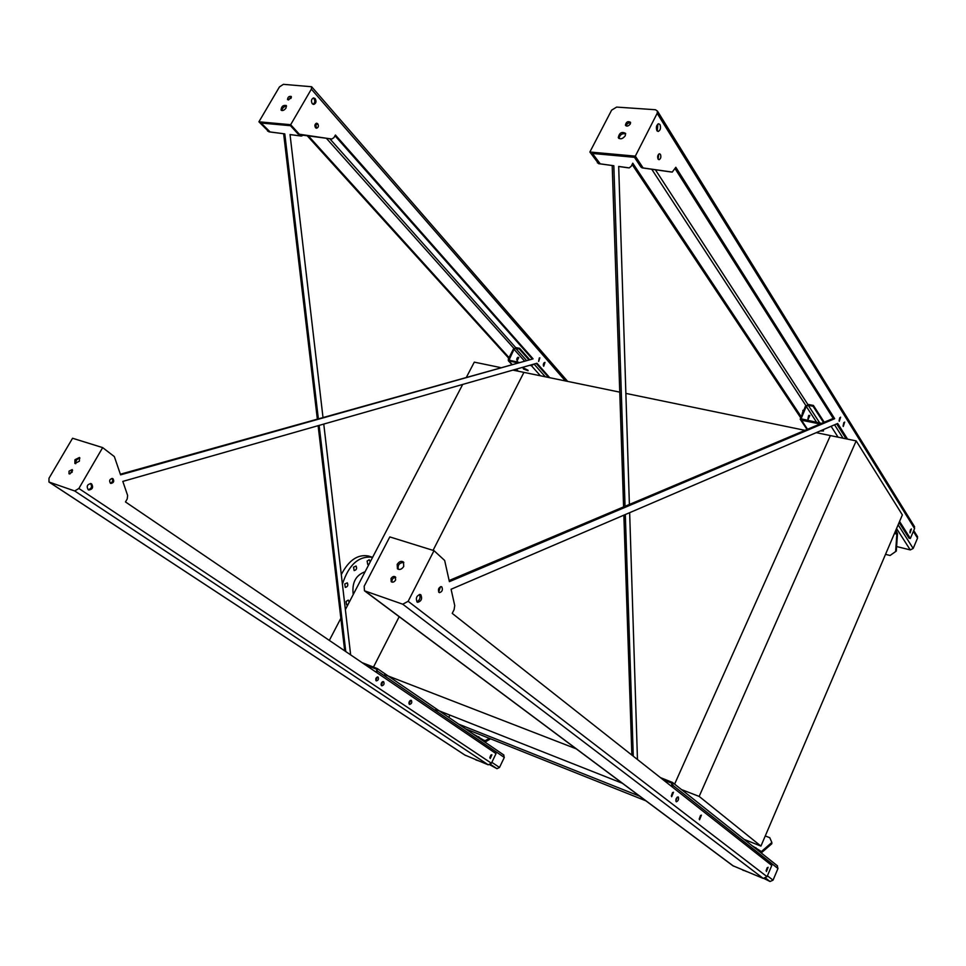 <?xml version="1.0" encoding="UTF-8"?>
<svg xmlns="http://www.w3.org/2000/svg" width="966" height="966" viewBox="0 0 966 966"><rect width="100%" height="100%" fill="white"/><g stroke="black" fill="none" stroke-linecap="round" stroke-linejoin="round"><path stroke-width="1.45" d="M856.178 440.907L699.167 796.419L760.93 846.095L902.365 514.914L856.178 440.907L830.386 435.581L674.606 784.126L830.386 435.581L816.222 432.659M699.167 796.419L681.453 789.56M760.93 846.095L744.17 839.406M622.358 783.269L435.775 709.527M576.183 748.807L384.661 674.654M448.767 717.388L449.89 715.106M639.77 796.25L458.705 724.174M645.892 800.826L465.54 728.847M804.968 430.341L625.871 393.404M619.761 392.148L523.922 372.381L433.058 550.366L523.922 372.381L512.886 370.111M373.492 667.047L399.187 616.706L373.492 667.047M329.334 640.398L340.865 618.264M345.369 609.606L462.69 384.432M466.542 377.018L474.294 362.141L500.364 367.527M369.133 556.211L368.517 556.018C357.806 554.037 348.726 560.232 341.3 574.601M337.484 589.731L338.957 602.132M372.598 557.334L372.417 557.285C358.76 555.679 348.75 564.651 342.411 584.188M348.074 604.426L346.601 604.825L346.057 601.456L348.279 600.103L349.209 602.241M344.741 583.995L347.289 582.836C348.364 585.251 347.712 586.785 345.309 587.413L344.741 583.995M353.544 567.163L356.08 566.028C357.142 568.443 356.502 569.964 354.148 570.592L353.544 567.163M369.084 564.084L367.72 564.458L367.128 561.053L369.241 559.737L370.22 561.922M365.112 571.727C355.705 575.205 351.757 582.8 353.242 594.513M362.093 662.652L377.368 668.593L376.885 672.698M376.317 672.312L376.837 669.317L365.305 664.837M370.473 668.339L373.6 670.464M409.584 701.099L408.92 702.765M381.884 682.262L381.075 684.254M503.612 754.893L504.3 757.441L499.507 767.451L496.995 768.695L489.81 764.782M490.837 755.146L489.847 757.598M410.152 700.555L408.956 703.538M382.403 681.803L381.147 684.942M478.762 760.906L476.033 759.928M471.988 733.254L484.884 740.874L489.364 738.35M470.128 731.987L471.432 731.202M490.535 738.821L485.017 742.154M478.786 736.72L478.363 737.601M517.221 362.793L508.333 360.692L508.345 358.929L513.381 349.149L516.037 347.627L519.648 348.328L519.297 349.028L515.675 348.315L514.021 349.281L508.973 360.161L518.839 362.335M531.3 364.846L533.208 364.315M523.596 367.974L528.028 370.256M534.101 364.049L531.385 365.655L529.694 365.305M523.5 369.024L523.149 368.227L528.112 370.69L523.5 369.024M543.556 363.602L543.29 364.894M517.124 360.777L518.79 357.529L517.124 360.777L517.8 357.335M519.297 349.028L528.668 359.581M517.993 357.263L517.281 360.91M544.027 362.842L543.435 365.776M519.648 348.328L529.44 359.364M820.049 423.977L801.526 420.234L800.21 419.256L805.427 406.239L808.651 404.525L813.42 405.454L813.058 406.263L808.276 405.334L806.272 406.408L801.068 418.797L821.486 423.374M821.438 430.425L823.418 430.546M895.929 529.984L897.499 533.655L896.303 551.091L890.048 555.486L895.639 551.538L896.846 534.101L895.397 531.24M896.834 543.363L896.774 544.269M917.289 536.251L917.543 538.122L913.172 548.459L910.262 549.92L896.617 546.539M822.839 429.822L823.491 430.957L820.219 430.945M808.131 419.28L809.834 415.513L808.131 419.28L808.989 415.332M813.058 406.263L823.539 422.504M833.972 425.052L831.219 426.223M813.42 405.454L824.227 422.214M885.532 554.339L890.048 555.486M895.639 551.538L896.303 551.091M660.394 777.594L672.493 782.436L672.94 785.382L672.239 786.952M671.503 786.36L671.805 783.209L663.123 779.743M777.195 865.657L777.968 868.519L773.054 880.147L770.035 881.511L764.203 878.601M676.357 798.314L675.91 799.534M746.827 871.634L742.299 869.762M752.164 845.757L761.425 851.529L771.858 842.485L769.769 837.715L765.265 835.94M771.858 842.485L771.81 843.765L761.208 852.954M755.955 847.725L755.617 848.51M318.333 418.64L284.789 133.876L270.118 131.956L261.11 123.02L290.5 125.713L298.083 134.032L300.643 134.902L331.881 138.995L333.91 137.655L335.419 135.023L533.087 358.857L120.364 474.221M334.985 135.771L532 358.64M533.087 358.857L120.581 474.849L114.35 456.604L102.662 447.608L78.874 488.47L74.708 490.97L48.94 482.01L49 478.242L72.559 438.25L102.662 447.608M284.789 133.876L268.959 131.847L258.912 121.801L279.452 86.916L283.388 84.332L311.644 86.747L311.366 89.15L290.669 124.699L299.279 134.141M288.423 99.993L291.394 97.228M281.855 110.571C282.35 107.926 283.907 106.453 286.54 106.175M536.251 363.445L548.664 377.489M78.874 488.47L491.404 763.237L496.029 753.625L125.483 501.946L127.222 498.915L127.633 495.486L122.815 481.406L536.963 363.24L549.739 377.706M307.273 135.808L508.72 358.217M308.456 135.964L509.034 357.601M345.78 651.567L319.13 425.39M303.095 135.264L301.464 136.037L290.041 134.552L322.982 417.336M323.767 424.074L350.646 654.876M511.739 352.336L510.398 354.957M285.417 125.242L286.552 125.351M298.083 134.032L330.626 138.875M316.16 123.334L315.906 128.031M313.238 98.001L313.986 98.568C315.327 101.044 315.001 102.939 312.996 104.256M544.438 362.528L543.689 366.223M539.294 357.963L538.617 361.393M90.466 483.507L90.478 483.519C92.398 486.502 91.637 488.579 88.22 489.738L88.812 490.028C92.591 489.351 93.521 487.299 91.613 483.906L90.997 483.604C87.23 484.304 86.3 486.345 88.22 489.738M377.295 676.961L375.883 680.487M491.308 754.844L489.979 758.141M382.874 681.61L381.353 685.413M410.61 700.338L409.137 704.021M111.947 478.424C113.263 480.609 112.72 482.179 110.305 483.133M315.508 127.693L316.594 128.237C318.454 127.5 318.852 126.015 317.766 123.781L316.679 123.237C314.807 123.986 314.421 125.471 315.508 127.693M312.26 103.7L313.721 104.425C316.099 103.447 316.594 101.527 315.182 98.665L313.721 97.928C311.342 98.906 310.859 100.838 312.26 103.7M543.713 366.247L544.981 362.419L543.713 366.247M538.666 361.441L539.849 357.843L538.666 361.441M376.172 680.801L376.354 680.885C378.346 680.354 378.926 679.086 378.068 677.069L377.887 676.985C375.895 677.516 375.327 678.796 376.172 680.801M490.269 758.503L491.887 754.82L490.269 758.503M381.63 685.703L381.824 685.8C383.937 685.22 384.54 683.868 383.647 681.73L383.454 681.634C381.341 682.213 380.725 683.566 381.63 685.703M409.427 704.323L409.596 704.419C411.625 703.84 412.216 702.511 411.371 700.447L411.202 700.362C409.173 700.942 408.582 702.258 409.427 704.323M110.402 483.205L110.885 483.435C113.722 482.891 114.423 481.322 112.986 478.725L112.491 478.496C109.653 479.039 108.953 480.621 110.402 483.205M344.705 650.842L318.116 425.68M317.319 418.918L283.642 133.755M300.245 135.928L290.041 134.6M517.052 358.132L516.738 359.738M291.056 98.158L291.249 96.455C289.003 96.032 287.771 97.095 287.554 99.619L291.056 98.158M286.045 107.999L286.31 105.523C283.086 104.944 281.335 106.465 281.058 110.088C282.531 111.09 284.185 110.39 286.045 107.999M258.912 121.801L290.669 124.699M75.722 463.74C75.529 460.758 76.93 458.862 79.912 458.065M69.878 473.992L72.595 470.273M491.404 763.237L488.228 764.818L464.9 755.05M74.95 459.731L74.877 463.451L79.393 461.18L79.466 457.473L74.95 459.731M69.033 471.179L68.997 473.811L72.136 472.217L72.184 469.585L69.033 471.179M625.05 506.281L613.833 165.741L600.236 163.834L592.412 153.449L634.481 157.313L640.881 167.009L643.803 168.036L672.276 172.081L675.814 167.275L834.672 418.701L833.223 418.423L449.142 580.53M675.113 168.676L833.223 418.423M834.672 418.701L449.395 581.653L444.662 560.461L434 550.656L408.147 601.299L402.75 604.209L364.472 590.794L364.17 586.229L389.805 536.915L434 550.656M613.833 165.741L598.606 163.677L589.876 152L611.623 110.148L616.634 107.093L655.443 109.738L657.448 111.066L657.17 113.336L635.326 156.142L589.876 152M640.881 167.009L642.088 167.879L670.525 171.912M836.689 423.881L846.144 438.842M899.117 522.521L909.03 538.171L910.346 538.497L899.575 521.447M658.667 154.137L658.136 159.197M657.906 124.01L657.254 131.074M910.552 529.585L909.912 532.145M843.849 422.565L843.089 426.03M419.401 594.452C420.717 597.628 419.872 600.079 416.877 601.794M672.577 792.518L671.322 795.96M767.197 867.722L766.123 870.632M677.226 797.167L675.826 800.983M700.531 815.425L699.203 819.023M440.484 586.688L438.685 592.061M839.768 417.723L839.092 420.79M633.273 756.209L625.316 514.54M800.886 416.249L632.778 163.194L631.209 166.285L629.228 167.891L618.687 166.43L629.385 504.445M629.651 512.68L637.463 759.518M803.76 409.91L802.178 413.4M807.926 418.785L808.59 415.718M615.04 155.526L616.091 155.623M632.126 164.486L800.391 417.336M408.147 601.299L767.04 876.681L771.786 865.476L452.221 613.374L454.105 609.643L454.732 605.549L451.086 589.26L837.679 423.458L847.568 439.132M630.315 123.926L630.508 122.284C627.876 120.907 626.173 121.873 625.413 125.218C626.837 126.643 628.468 126.208 630.315 123.926M625.28 135.759L625.557 133.38C621.754 131.412 619.327 132.813 618.276 137.607C620.317 139.635 622.659 139.019 625.28 135.759M914.247 526.204L914.56 528.571L910.346 538.497M631.861 755.086L623.855 515.156M623.589 506.896L612.202 165.584M627.55 167.734L618.687 166.502M802.891 410.345L802.927 411.757M642.595 167.178L635.326 156.142M658.075 159.1C657.242 156.492 657.713 154.717 659.488 153.775L660.454 154.403C661.275 157.011 660.804 158.786 659.029 159.716L658.075 159.1M656.904 130.639C655.817 127.258 656.409 124.964 658.679 123.745L659.983 124.59C661.058 127.971 660.454 130.265 658.184 131.473L656.904 130.639M910.105 532.894L911.397 528.945L910.105 532.894M861.612 449.613L862.493 451.013M843.282 426.489L844.682 422.07L843.282 426.489M839.285 421.321L840.601 417.179L839.285 421.321M417.131 602.035C415.501 598.147 416.539 595.636 420.246 594.488L420.814 594.79C422.432 598.691 421.393 601.19 417.698 602.325L417.131 602.035M671.684 796.733L673.495 792.229L671.684 796.733M766.424 871.549L768.103 867.275L766.424 871.549M676.2 801.708C675.548 799.389 676.188 797.795 678.12 796.914L678.289 797.01C678.929 799.329 678.289 800.923 676.357 801.792L676.2 801.708M699.553 819.796L701.425 815.135L699.553 819.796M439.011 592.424C437.803 589.453 438.588 587.533 441.365 586.64L441.812 586.881C443.02 589.852 442.235 591.772 439.458 592.653L439.011 592.424M626.173 125.966C626.837 123.672 628.311 122.646 630.605 122.875M619.037 138.5C619.81 134.769 622.032 133.211 625.678 133.815M397.195 564.349L397.449 568.793C399.658 570.157 401.759 569.385 403.728 566.462L403.498 562.043C401.276 560.654 399.187 561.427 397.195 564.349M391.013 578.549L391.218 581.713C392.764 582.643 394.213 582.1 395.589 580.071L395.396 576.919C393.85 575.965 392.389 576.509 391.013 578.549M767.04 876.681L763.225 878.408L732.844 865.717L364.81 591.047M398.306 569.336C397.533 564.953 399.369 562.659 403.824 562.454M392.051 582.148C391.665 579.31 392.896 577.728 395.758 577.414M490.499 764.384L496.995 768.695M491.839 762.331L499.507 767.451M377.658 671.189L504.3 757.441M475.441 759.542L476.467 760.218M483.761 740.125L485.415 740.789M509.082 361.139L511.932 364.279M516.327 369.121L518.211 371.21M531.385 365.655L540.405 375.774M508.985 359.062L510.41 360.644M514.021 349.281L524.309 360.801M515.675 348.315L526.301 360.246M534.077 364.11L545.331 376.8M801.526 420.234L807.54 429.254M831.098 426.284L838.065 437.175M896.557 528.523L910.262 549.92M801.104 417.783L802.239 419.486M806.272 406.408L816.705 422.408M808.276 405.334L819.784 423.023M834.552 424.799L843.077 438.202M898.138 524.816L913.172 548.459M913.353 531.409L917.543 538.122M894.431 533.51L896.846 534.101M894.721 532.809L896.714 533.28M671.358 782.931L671.986 783.426M765.712 878.203L770.035 881.511M767.402 875.812L773.054 880.147M672.94 785.382L777.968 868.519M742.516 869.847L743.361 870.487M760.037 850.961L761.425 851.529M270.118 131.956L268.959 131.847M290.126 97.663L290.851 98.472M314.868 125.387L316.679 127.415M326.423 138.331L513.924 348.424M316.099 123.358L316.981 124.36M329.817 138.778L515.699 347.591M311.366 89.15L565.4 380.942M268.753 131.207L267.594 131.098M301.283 136.025L300.124 135.916M330.505 138.863L331.7 138.983M299.448 134.781L300.643 134.902M49.29 482.191L465.431 755.4M74.708 490.97L488.228 764.818M600.236 163.834L598.606 163.677M626.391 125.061L627.055 126.099M655.419 169.774L807.878 404.488M651.736 169.243L805.873 405.563M657.17 113.336L914.56 528.571M599.017 162.988L597.374 162.819M629.059 167.879L627.429 167.722M642.088 167.879L643.803 168.036M670.416 171.9L672.107 172.069M402.75 604.209L763.225 878.408M365.305 591.289L733.532 866.14M368.517 556.018L372.417 557.285M377.368 668.593L503.914 755.074M475.32 759.493L476.202 760.073M508.49 360.849L511.666 364.351M516.061 369.205L517.812 371.125M800.5 419.691L807.033 429.472M913.727 530.527L917.567 536.698M672.493 782.436L777.473 865.874M311.644 86.747L567.658 381.401M49.037 482.07L465.105 755.219M657.448 111.066L914.597 526.784M618.687 138.223L618.276 137.607"/></g></svg>
